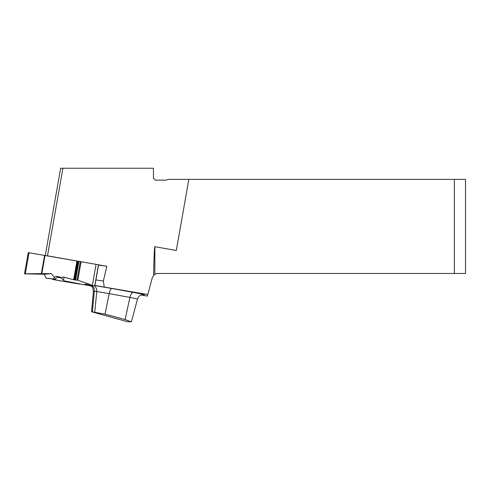 <?xml version="1.0" encoding="UTF-8"?>
<svg xmlns="http://www.w3.org/2000/svg" width="490" height="490" viewBox="0 0 490 490"><rect width="100%" height="100%" fill="white"/><g stroke="black" fill="none" stroke-linecap="round" stroke-linejoin="round"><path stroke-width="0.73" d="M91.312 286.056L83.68 284.623M94.827 285.462L147.802 294.521L147.38 296.089L141.108 294.98M86.197 284.2L91.005 284.904M154.865 274.363L153.609 275.404C153.97 256.576 154.387 247.009 154.865 246.697L154.865 274.363A5.941 5.941 0 0 1 158 273.469L454.353 273.469L454.353 179.383L167.929 179.383L166.441 180.13L155.299 180.13L153.444 178.268L153.444 168.242L60.656 168.242L45.282 255.425M104.217 286.834L103.365 281.027L106.82 266.272L98.521 265.059M106.82 266.272L98.472 264.796M89.241 263.173L47.144 255.756M147.802 294.521L152.261 277.873L153.609 275.404M188.834 179.383L176.302 250.476L154.865 246.697M454.353 179.383L465.5 179.383L465.5 273.469L454.353 273.469M103.365 281.027L95.905 279.937M91.924 311.867L127.663 321.759L130.995 321.759L125.14 319.56L105.044 314.145L91.581 311.756M130.995 321.759L131.418 321.759L137.519 298.98L129.899 297.424L125.14 319.56M62.922 168.242L47.481 255.811M24.524 273.677L28.242 252.607L98.459 264.753L95.293 283.416L98.527 265.084M45.043 255.382L41.828 273.634L51.34 273.634L44.272 274.229L45.882 277.646L44.272 274.241L24.5 273.818L41.35 273.641L44.584 255.302M48.675 278.332L54.378 279.227L58.273 276.881L56.13 276.348L54.341 277.346L51.34 273.634L25.327 273.794C24.249 273.812 24.243 273.824 25.315 273.843L38.771 273.971M54.378 279.227L53.41 278.988L54.341 277.346L56.13 276.348L60.252 277.077L61.072 278.026L63.284 276.973L74.094 279.857L77.837 280.268L92.347 285.376L96.058 264.306M95.189 283.324L94.748 285.823L95.293 283.416L94.748 285.823L92.347 285.376L77.837 280.268L73.641 279.753L76.948 261.011M72.716 282.951L69.69 282.448M60.925 277.855L57.63 277.254M58.249 276.893L60.417 277.26M56.13 276.348L60.252 277.077L63.547 280.225L64.08 277.187M63.547 280.225L64.27 280.868L83.649 284.629L88.506 283.839M80.274 284.016L76.703 283.569L76.906 283.275M64.27 280.868L83.649 284.629M57.612 277.267L60.944 277.873M76.703 283.569L56.056 280.017L55.248 278.688M44.272 274.229L38.753 274.069M51.664 278.786L53.134 279.551L79.79 284.127M45.882 277.646L46.14 278.173L48.455 278.541M56.056 280.017L53.134 279.551M53.41 278.988L46.14 278.173M98.459 264.753L94.748 285.823L92.347 285.376L77.837 280.268L74.094 279.857L63.284 276.973L61.072 278.026L60.252 277.077L56.13 276.348L54.341 277.346L51.34 273.634L25.315 273.843L44.272 274.241L45 275.846L44.272 274.241M61.072 278.026L63.284 276.973L73.641 279.753M41.828 273.634L41.35 273.641M94.748 285.823L92.347 285.376M54.341 277.346L51.34 273.634M94.803 285.572L111.812 288.488A154.044 2.622 10 0 1 133.353 292.426A19.496 0.331 10 0 1 143.258 294.588M89.45 284.996L89.946 284.874A154.044 2.622 10 0 1 91.544 285.094M133.353 292.426A5.941 2.542 -79.5 0 0 129.899 297.424A148.127 2.524 -170 0 0 109.19 293.632L105.044 314.145M94.76 312.21L96.763 291.532A148.127 2.524 -170 0 0 94.319 291.195L92.353 311.873M89.946 284.874A5.941 5.427 97.8 0 1 94.319 291.195L93.388 291.103C92.831 287.863 92.292 286.332 91.783 286.503L89.303 284.953M111.812 288.488A5.941 1.697 -79.7 0 0 109.19 293.632L96.763 291.532A5.941 5.329 -82 0 0 94.074 285.823M81.089 261.813L77.837 280.268M80.25 261.666L77.01 280.047M78.859 261.409L75.619 279.79M78.443 261.323L75.191 279.766M78.29 261.268L74.995 279.949M77.751 261.158L74.443 279.919M77.402 261.09L74.094 279.857M29.039 252.724L25.327 273.794M91.569 311.879L93.388 291.103M143.423 294.594L141.488 294.851C141.469 294.839 138.891 295.317 137.519 298.98"/></g></svg>
